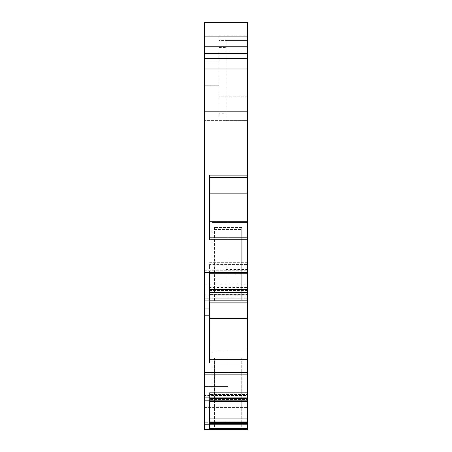 <?xml version="1.0" encoding="UTF-8"?>
<svg xmlns="http://www.w3.org/2000/svg" width="452" height="452" viewBox="0 0 452 452"><rect width="100%" height="100%" fill="white"/><g stroke="black" fill="none" stroke-linecap="round" stroke-linejoin="round"><path stroke-width="0.34" stroke-dasharray="2.26 1.69" d="M241.701 227.429L214.581 227.429L241.701 227.429L241.701 298.795L214.581 298.795L241.701 298.795M214.581 227.429L214.581 298.795M209.587 418.083L209.587 421.083L209.587 418.134L247.408 418.134L247.408 429.4L204.592 429.4L247.408 429.4L204.592 429.4L204.592 424.388L247.408 424.388L204.592 424.388L204.592 397.285L247.408 397.285L247.408 395.432L247.408 429.4L247.408 397.285L204.592 397.285L204.592 395.432L204.592 429.4L204.592 298.795L247.408 298.795L247.408 297.97L209.587 297.97L209.587 271.076L247.408 271.076L247.408 111.808L204.592 111.808L204.592 22.6L247.408 22.6L247.408 40.443L218.864 40.443L226 40.443L226 47.579L218.864 47.579L218.864 113.237L226 113.237L226 120.373L218.864 120.373L218.864 47.579M218.864 113.237L218.864 105.293L218.864 120.373L204.592 120.373L247.408 120.373L247.408 40.443L226 40.443L226 120.373L247.408 120.373L247.408 111.808L204.592 111.808L204.592 298.795L247.408 298.795L247.408 346.972L209.587 346.972L209.587 302.134L247.408 302.122M204.592 85.761L218.864 85.761L204.592 85.761M204.592 386.579L204.592 395.432L247.408 395.432L247.408 350.893L247.408 395.432L204.592 395.432L204.592 386.579L228.141 386.579L204.592 386.579M247.408 283.912L247.408 222.429L247.408 268.821L204.592 268.821L204.592 293.8L247.408 293.8L204.592 293.8L204.592 283.912L247.408 283.912L247.408 295.924L204.592 295.924L204.592 300.936L247.408 300.936L247.408 295.924L204.592 295.924L204.592 300.936L247.408 300.936L247.408 271.076M209.587 271.076L209.587 287.523L247.408 287.523L247.408 262.053L247.408 268.827L204.592 268.821L204.592 283.912M204.592 258.115L204.592 266.968L247.408 266.968L204.592 266.968L204.592 258.115L228.141 258.115L204.592 258.115M204.592 270.251L247.408 270.251M247.408 418.134L247.408 346.972L209.587 346.972L209.587 359.702L209.587 346.972L247.408 346.972M247.408 287.523L247.408 297.97M247.408 273.217L247.408 264.194L247.408 273.217M247.408 294.455L247.408 294.105L247.408 294.455L209.587 294.455L209.587 294.105L209.587 300.111M247.408 269.533L247.408 289.517L247.408 269.533L226 269.533L226 289.517L247.408 289.517M247.408 265.968L247.408 285.952L247.408 265.968L226 265.968L226 285.952L247.408 285.952M247.408 363.029L209.587 363.029L209.587 298.795L209.587 318.423L247.408 318.423L209.587 318.423L209.587 346.972M204.592 400.851L247.408 400.851M218.864 62.212L204.592 62.212L218.864 62.212L218.864 105.293L218.864 62.212M204.592 111.808L247.408 111.808M247.408 239.769L209.587 239.769L209.587 175.122L247.408 175.122M247.408 428.575L209.587 428.575L209.587 401.675L247.408 401.675M241.701 429.4L214.581 429.4L241.701 429.4L214.581 429.4L241.701 429.4L241.701 358.029L214.581 358.029L214.581 429.4L214.581 358.029L241.701 358.029L241.701 429.4M247.408 422.264L204.592 422.264L247.408 422.264M204.592 407.427L247.408 407.427L204.592 407.427M247.408 350.893L212.084 350.893L228.141 350.893L228.141 386.579L212.084 386.579L228.141 386.579L228.141 350.893L247.408 350.893M247.408 222.429L212.084 222.429L228.141 222.429L228.141 258.115L212.084 258.115L228.141 258.115L228.141 222.429L247.408 222.429M247.408 274.019L204.592 274.019M247.408 300.936L204.592 300.936M241.701 300.936L214.581 300.936L241.701 300.936L241.701 229.571L214.581 229.571L214.581 300.936M204.592 35.092L218.864 35.092L218.864 46.663L218.864 35.092L247.408 35.092M209.587 268.827L247.408 268.827M209.587 297.97L209.587 287.523M209.587 292.879L247.408 292.879M209.587 363.029L209.587 359.702L209.587 363.029M209.587 392.918L209.587 398.511L247.408 398.511L209.587 398.511L209.587 399.427L247.408 399.427L209.587 399.427L209.587 401.675L209.587 392.918L247.408 392.918M209.587 401.675L209.587 394.489L247.408 394.489L209.587 394.489L209.587 392.652L247.408 392.652L209.587 392.652L209.587 418.134M247.408 423.484L209.587 423.484L209.587 428.575L209.587 422.569L209.587 422.919L247.408 422.919L209.587 422.919L209.587 421.083L209.587 422.919L209.587 422.569L247.408 422.569M209.587 423.484L209.587 422.569M247.408 421.083L209.587 421.083M247.408 392.912L209.587 392.912M209.587 359.702L247.408 359.702M209.587 318.423L247.408 318.423M209.587 291.964L247.408 291.964M247.408 292.314L209.587 292.314M247.408 290.478L209.587 290.478M247.408 262.307L209.587 262.307M247.408 262.053L209.587 262.053M209.587 263.883L247.408 263.883M209.587 267.906L247.408 267.906M247.408 221.717L209.587 221.717L209.587 175.122L209.587 221.717L247.408 221.717L209.587 221.717L209.587 239.769L209.587 237.17L247.408 237.17M209.587 193.168L247.408 193.168M209.587 177.721L247.408 177.721M247.408 96.824L218.864 96.824M218.864 51.149L247.408 51.149M209.587 237.17L209.587 221.717M247.408 270.968L209.587 270.968L209.587 264.454L247.408 264.454M247.408 270.047L209.587 270.047L209.587 270.968M209.587 264.454L209.587 266.025L247.408 266.025M209.587 266.025L209.587 270.047M209.587 264.194L247.408 264.194M209.587 289.613L209.587 294.455M226 289.517L226 269.533M226 285.952L226 265.968M212.084 386.579L212.084 350.893M241.701 358.029L214.581 358.029L241.701 358.029M212.084 258.115L212.084 222.429M214.581 229.571L241.701 229.571M226 113.237L226 47.579M204.592 118.949L247.408 118.949"/><path stroke-width="0.68" d="M204.592 36.872L247.408 36.872L247.408 22.6L204.592 22.6L204.592 429.4L247.408 429.4L247.408 418.083L209.587 418.083L209.587 401.675L209.587 428.575L247.408 428.575M247.408 302.134L247.408 363.029L209.587 363.029L209.587 302.134L247.408 302.134L247.408 289.613L209.587 289.613L209.587 273.217L209.587 300.111L247.408 300.111M204.592 372.307L247.408 372.307L247.408 363.029M247.408 372.307L247.408 374.16L204.592 374.16M204.592 400.851L247.408 400.851L247.408 374.16M247.408 400.851L247.408 418.083M247.408 36.872L247.408 68.992L204.592 68.992M204.592 111.808L247.408 111.808L247.408 68.992M247.408 111.808L247.408 118.949L204.592 118.949M247.408 175.122L247.408 239.769L209.587 239.769L209.587 175.122L247.408 175.122L247.408 118.949M204.592 272.392L247.408 272.392L247.408 239.769M247.408 272.392L247.408 289.613M247.408 401.675L209.587 401.675M209.587 315.208L204.592 315.208M204.592 308.072L209.587 308.072M204.592 300.936L247.408 300.936M247.408 273.217L209.587 273.217M247.408 58.285L204.592 58.285M247.408 318.423L209.587 318.423M247.408 346.972L209.587 346.972M247.408 359.702L209.587 359.702M209.587 421.083L247.408 421.083M247.408 422.569L209.587 422.569M247.408 423.484L209.587 423.484M247.408 177.721L209.587 177.721M247.408 193.168L209.587 193.168M247.408 221.717L209.587 221.717M247.408 237.17L209.587 237.17M209.587 292.619L247.408 292.619M247.408 294.105L209.587 294.105M247.408 295.02L209.587 295.02M204.592 53.5L247.408 53.5M204.592 46.793L247.408 46.793"/></g></svg>
